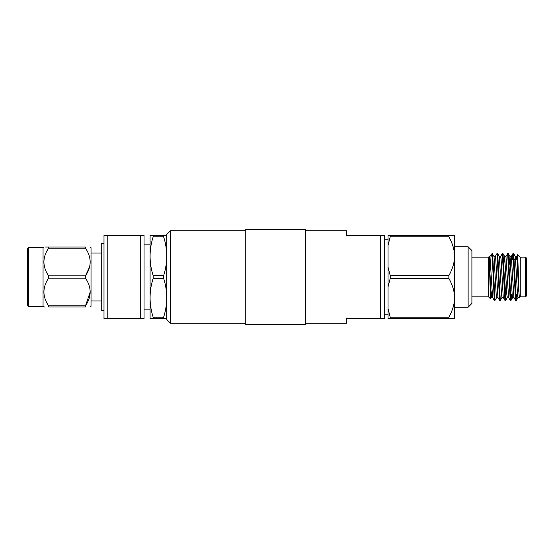 <?xml version="1.0" encoding="UTF-8"?>
<svg xmlns="http://www.w3.org/2000/svg" width="554" height="554" viewBox="0 0 554 554"><rect width="100%" height="100%" fill="white"/><g stroke="black" fill="none" stroke-linecap="round" stroke-linejoin="round"><path stroke-width="0.83" d="M28.663 247.68L27.7 248.642L27.7 305.358L28.663 306.32L28.663 247.68L43.053 247.68L43.842 247.015M28.663 306.32L43.053 306.32L43.053 247.68M48.6 305.829L48.6 306.985C42.381 306.978 42.381 306.978 48.6 306.985L85.475 306.985L85.475 305.829C91.701 296.632 91.701 287.408 85.475 278.156L48.6 278.156C42.381 287.353 42.381 296.577 48.6 305.829L85.475 305.829L90.233 291.993M45.22 247.015L48.6 247.015C42.381 247.022 42.381 247.022 48.6 247.015L48.6 248.171C42.381 257.368 42.381 266.592 48.6 275.844L48.6 278.156M90.233 306.985L91.022 306.32L91.022 247.68L90.233 247.015M48.6 247.015L85.475 247.015C91.701 247.015 91.701 247.015 85.475 247.015C91.701 247.015 91.701 247.015 85.475 247.015L85.475 248.171L48.6 248.171M48.6 275.844L85.475 275.844C91.701 266.647 91.701 257.43 85.475 248.171M89.644 266.73L85.475 275.844L85.475 278.156M101.735 253.012L91.022 253.012M101.735 300.988L91.022 300.988M140.266 235.45L144.04 235.45L144.04 318.55L140.266 318.55L140.266 235.45L107.781 235.45L107.781 318.55L104 318.55L104 235.45L107.781 235.45M140.266 318.55L107.781 318.55M526.3 257.922L526.3 296.078L525.545 296.833L525.545 257.167L526.3 257.922M471.904 250.56L471.904 303.44L468.13 307.221L468.13 246.779L471.904 250.56M390.231 236.8L390.231 235.45L454.529 235.45L454.529 297.775C454.585 291.785 452.694 285.31 448.865 278.35L448.865 275.65C452.694 268.69 454.578 262.215 454.529 256.225C454.585 250.235 452.694 243.76 448.865 236.8L390.231 236.8L388.049 245.256L388.049 267.194L390.231 275.65L448.865 275.65M170.48 323.273L166.706 319.492L166.706 234.508L170.48 230.727L170.48 323.273L245.27 323.273M384.275 318.55L380.494 318.55L380.494 235.45L384.275 235.45L384.275 318.55M380.494 318.55L346.499 318.55L346.499 323.273L305.704 323.273M380.494 235.45L346.499 235.45L346.499 230.727L305.704 230.727M305.704 277L305.704 324.402L245.27 324.402L245.27 229.598L305.704 229.598L305.704 277M153.167 236.8A83.1 71.965 0 0 0 150.086 256.225A83.1 71.965 0 0 0 153.167 275.65L163.617 275.65A83.1 71.965 0 0 0 166.706 256.225A83.1 71.965 0 0 0 163.617 236.8L153.167 236.8L153.167 235.45L163.617 235.45L163.617 236.8M153.167 278.35A83.1 71.965 180 0 0 150.086 297.775A83.1 71.965 180 0 0 153.167 317.2L163.617 317.2A83.1 71.965 180 0 0 166.706 297.775A83.1 71.965 180 0 0 163.617 278.35L153.167 278.35L153.167 275.65M163.617 275.65L163.617 278.35M163.617 317.2L163.617 318.55L153.167 318.55L153.167 317.2M153.167 318.55L150.086 318.55L150.086 235.45L153.167 235.45M163.617 235.45L166.706 235.45M166.706 318.55L163.617 318.55M390.231 317.2L390.231 318.55L454.529 318.55L454.529 297.775C454.578 303.765 452.694 310.24 448.865 317.2L390.231 317.2L388.049 308.744L388.049 286.806L390.231 278.35L448.865 278.35M448.865 235.45L448.865 236.8M448.865 317.2L448.865 318.55M390.231 275.65L390.231 278.35M390.231 235.45L388.049 235.45L388.049 245.256M390.231 318.55L388.049 318.55L388.049 308.744M388.049 286.806L388.049 267.194M519.292 297.519L517.962 297.519L517.519 294.77L515.352 256.53L513.669 253.621L512.928 253.621L512.346 259.549M525.545 257.167L520.254 257.167L520.254 296.833L519.396 297.692L518.406 287.256L517.076 259.23L516.633 256.481L515.296 256.481L514.825 259.549M513.967 297.519L512.63 297.519L512.187 294.77L510.019 256.53L508.288 253.58L507.596 253.621L505.92 256.53M516.349 300.351L515.594 300.379L513.911 297.47L511.3 256.481L509.964 256.481L509.161 264.888M508.634 297.519L507.305 297.519L506.855 294.77L504.687 256.53L502.963 253.58L502.27 253.621L500.587 256.53M511.584 294.451L511.003 300.379L510.262 300.379L508.579 297.47L505.968 256.481L504.639 256.481L503.835 264.888M503.302 297.519L501.972 297.519L501.529 294.77L499.362 256.53L497.631 253.58L496.938 253.621L495.255 256.53M497.977 297.519L496.64 297.519L496.197 294.77L494.029 256.53L492.118 253.58L494.272 300.379L492.589 297.47L489.978 256.481L489.217 256.481L489.217 260.83L491.363 297.47L490.546 298.848L489.217 260.83M491.98 291.639L491.363 297.47M496.696 297.47L494.964 300.42L492.88 258.676C492.374 251.855 492.464 253.801 492.118 254.189M502.021 297.47L500.297 300.42L497.679 253.621M507.353 297.47L505.629 300.42L503.004 253.621M510.954 300.42L508.337 253.621M516.286 300.42L513.669 253.621M517.194 294.451L516.667 298.059L516.667 294.451M517.325 259.549L517.678 254.632L516.577 256.53L516.162 259.549M511.3 256.481L510.636 262.361M505.629 300.42L504.936 300.379L503.254 297.47L501.086 259.23L500.636 256.481L499.306 256.481M500.297 300.42L499.604 300.379L497.921 297.47L495.754 259.23L495.311 256.481L493.974 256.481M492.118 256.952L491.024 254.674L489.923 256.53L489.314 262.361M517.678 254.632L519.05 293.973C519.25 298.184 519.423 298.994 519.569 296.397M515.594 300.379L512.976 253.58M510.262 300.379L507.644 253.58M506.155 281.217L505.303 298.696M504.936 300.379L502.312 253.58M499.604 300.379L496.986 253.58M494.964 300.42L494.272 300.379M471.904 257.167L488.524 257.167L488.524 296.833L490.546 298.848M511.571 262.644L510.816 262.644L510.816 265.802M104 310.621L101.735 310.621L101.735 243.379L104 243.379M85.475 306.985C91.701 306.985 91.701 306.985 85.475 306.985C91.701 306.985 91.701 306.985 85.475 306.985M88.889 254.819L89.644 257.285M45.213 306.985L43.842 306.985L43.053 306.32M388.049 239.224L384.275 239.224M388.049 314.776L384.275 314.776M245.27 230.727L170.48 230.727M518.018 297.47L516.335 300.379M512.685 297.47L511.003 300.379M492.644 297.519L491.308 297.519M512.928 253.621L511.245 256.53M454.529 246.779L468.13 246.779M471.904 296.833L488.524 296.833M520.254 296.833L525.545 296.833M514.25 259.549L515.767 259.549M454.529 307.221L468.13 307.221M488.524 257.167L489.217 256.481M491.024 254.674L492.118 253.58M520.254 257.167L517.706 254.618M150.086 309.859L144.04 309.859M150.086 244.141L144.04 244.141"/></g></svg>
